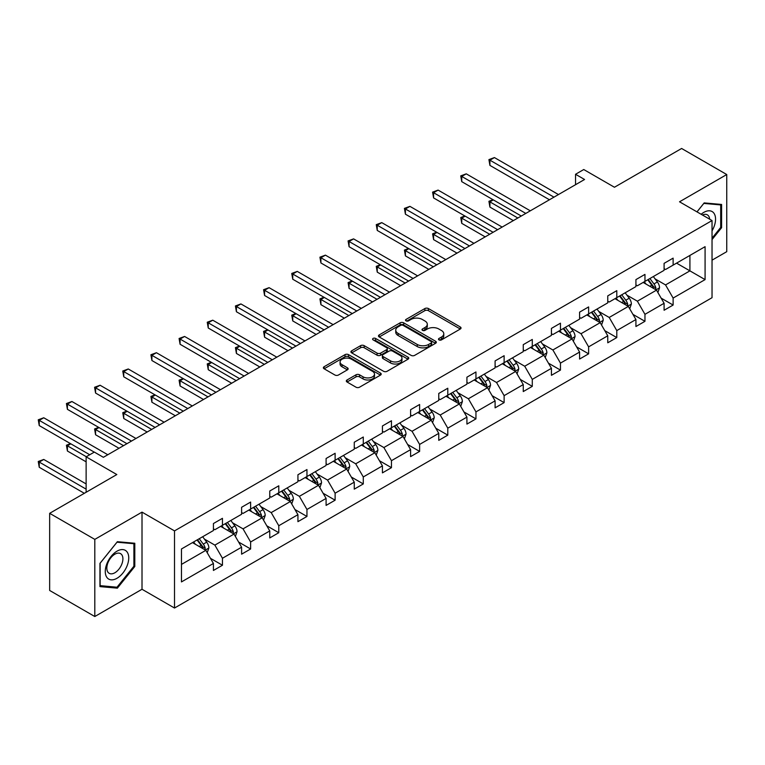<?xml version="1.0" encoding="UTF-8"?>
<svg xmlns="http://www.w3.org/2000/svg" width="765" height="765" viewBox="0 0 765 765"><rect width="100%" height="100%" fill="white"/><g stroke="black" fill="none" stroke-linecap="round" stroke-linejoin="round"><path stroke-width="1.15" d="M438.995 339.889A1.75 1.014 0 0 0 441.472 339.889L460.301 329.026A2.505 1.444 0 0 0 461.037 328.003A2.505 1.444 0 0 0 460.301 326.98L428.4 308.553A2.505 1.444 0 0 0 424.862 308.553L406.024 319.426A1.75 1.014 0 0 0 405.517 320.143A1.75 1.014 0 0 0 406.024 320.86A1.75 1.014 0 0 0 408.51 320.86L410.948 319.454A8.023 4.628 0 0 1 422.29 319.454L424.948 320.994A8.023 4.628 0 0 1 427.3 324.264A8.023 4.628 0 0 1 424.948 327.535L422.51 328.95A1.75 1.014 0 0 0 421.993 329.658A1.75 1.014 0 0 0 422.51 330.375A1.75 1.014 0 0 0 424.996 330.375L427.425 328.969A8.023 4.628 0 0 1 438.775 328.969L441.434 330.509A8.023 4.628 0 0 1 443.776 333.779A8.023 4.628 0 0 1 441.434 337.059L438.995 338.465A1.75 1.014 0 0 0 438.479 339.182A1.75 1.014 0 0 0 438.995 339.889L438.995 338.465M712.033 260.167L726.75 251.675L726.75 174.535L681.615 148.477L614.448 187.253L583.752 169.534L575.538 174.277L575.538 184.7M94.803 616.523L142.013 589.27L142.013 512.129L94.803 539.382L94.803 616.523L49.658 590.465L49.658 513.325L116.825 474.549L86.129 456.829L86.129 492.268M94.803 539.382L49.658 513.325M347.052 379.976A2.505 1.444 0 0 0 346.325 380.999A2.505 1.444 0 0 0 347.052 382.022L356.002 387.195A2.505 1.444 0 0 0 359.55 387.195L380.463 375.118A2.505 1.444 0 0 0 381.2 374.095A2.505 1.444 0 0 0 380.463 373.071L348.563 354.654A2.505 1.444 0 0 0 345.015 354.654L324.102 366.731A2.505 1.444 0 0 0 323.366 367.755A2.505 1.444 0 0 0 324.102 368.778L334.917 375.013A2.505 1.444 0 0 0 338.455 375.013L347.406 369.849A2.505 1.444 0 0 0 348.142 368.826A2.505 1.444 0 0 0 347.406 367.802L342.051 364.704A6.703 3.873 0 0 1 340.081 361.969A6.703 3.873 0 0 1 344.221 358.393A6.703 3.873 0 0 1 351.527 359.234L372.536 371.36A6.703 3.873 0 0 1 374.496 374.095A6.703 3.873 0 0 1 370.356 377.671A6.703 3.873 0 0 1 363.05 376.829L359.55 374.812A2.505 1.444 0 0 0 356.002 374.812L347.052 379.976L347.052 382.022L356.002 376.896L356.002 374.812M86.129 456.829L94.353 452.086L103.38 457.298L584.565 179.488L575.538 174.277M142.013 512.129L174.516 530.891L712.033 220.559L712.033 297.7L174.516 608.032L174.516 530.891M726.75 174.535L679.53 201.797L712.033 220.559M411.121 355.371A2.505 1.444 0 0 0 414.668 355.371L435.581 343.294A2.505 1.444 0 0 0 436.318 342.271A2.505 1.444 0 0 0 435.581 341.247L403.681 322.83A2.505 1.444 0 0 0 400.133 322.83L379.22 334.907A2.505 1.444 0 0 0 378.484 335.931A2.505 1.444 0 0 0 379.22 336.954L411.121 355.371M373.808 340.272A1.75 1.014 0 0 1 375.586 340.521L375.586 338.436L408.022 357.159A2.505 1.444 0 0 1 408.759 358.183A2.505 1.444 0 0 1 408.022 359.206L387.109 371.283A2.505 1.444 0 0 1 383.561 371.283L351.661 352.866L351.661 350.819A2.505 1.444 0 0 0 350.925 351.843A2.505 1.444 0 0 0 351.661 352.866M351.661 350.819L360.611 345.646A2.505 1.444 0 0 1 364.159 345.646L377.097 353.114A2.505 1.444 0 0 0 380.645 353.114L386.574 349.691A2.505 1.444 0 0 0 387.31 348.668A2.505 1.444 0 0 0 386.574 347.645L373.11 339.87A1.75 1.014 0 0 1 372.593 339.153A1.75 1.014 0 0 1 373.674 338.216A1.75 1.014 0 0 1 375.586 338.436M181.468 548.974L213.425 530.528L213.425 523.537L222.452 518.326L222.452 525.316L241.597 514.262L241.597 507.281L250.624 502.07L250.624 509.05L269.758 498.005L269.758 491.015L278.785 485.804L278.785 492.794L297.929 481.74L297.929 474.759L306.956 469.547L306.956 476.528L326.091 465.474L326.091 458.493L335.118 453.282L335.118 460.262L354.262 449.218L354.262 442.227L363.289 437.016L363.289 444.006L382.424 432.952L382.424 425.971L391.46 420.76L391.46 427.74L410.595 416.696L410.595 409.705L419.622 404.494L419.622 411.484L438.766 400.43L438.766 393.449L447.793 388.238L447.793 395.218L466.927 384.164L466.927 377.183L475.954 371.972L475.954 378.952L495.098 367.908L495.098 360.917L504.125 355.706L504.125 362.696L523.26 351.642L523.26 344.661L532.287 339.45L532.287 346.43L551.431 335.386L551.431 328.395L560.458 323.184L560.458 330.174L579.593 319.12L579.593 312.139L588.62 306.928L588.62 313.908L607.764 302.854L607.764 295.873L616.791 290.662L616.791 297.642L635.925 286.598L635.925 279.608L644.962 274.396L644.962 281.386L664.096 270.332L664.096 263.351L673.124 258.14L673.124 265.12L705.081 246.674L705.081 279.608L673.124 298.063L673.124 305.044L664.096 310.255L664.096 303.275L644.962 314.329L644.962 321.31L635.925 326.521L635.925 319.541L616.791 330.585L616.791 337.575L607.764 342.787L607.764 335.797L588.62 346.851L588.62 353.832L579.593 359.043L579.593 352.063L560.458 363.107L560.458 370.097L551.431 375.309L551.431 368.319L532.287 379.373L532.287 386.354L523.26 391.565L523.26 384.585L504.125 395.639L504.125 402.62L495.098 407.831L495.098 400.85L475.954 411.895L475.954 418.885L466.927 424.097L466.927 417.107L447.793 428.161L447.793 435.142L438.766 440.353L438.766 433.373L419.622 444.417L419.622 451.407L410.595 456.619L410.595 449.629L391.46 460.683L391.46 467.664L382.424 472.875L382.424 465.895L363.289 476.949L363.289 483.929L354.262 489.141L354.262 482.16L335.118 493.205L335.118 500.195L326.091 505.407L326.091 498.417L306.956 509.471L306.956 516.452L297.929 521.663L297.929 514.682L278.785 525.727L278.785 532.717L269.758 537.929L269.758 530.939L250.624 541.993L250.624 548.974L241.597 554.185L241.597 547.205L222.452 558.259L222.452 565.239L213.425 570.451L213.425 563.47L181.468 581.916L181.468 548.974M220.645 526.358L234.014 534.066L214.869 545.12L204.418 539.086M214.869 545.12L222.452 558.259M234.014 534.066L241.597 547.205M213.425 528.854L214.869 529.696L222.452 525.316M248.816 510.092L262.175 517.809L243.041 528.854L232.589 522.82M243.041 528.854L250.624 541.993M262.175 517.809L269.758 530.939M241.597 512.598L243.041 513.43L250.624 509.05M276.978 493.836L290.346 501.544L271.202 512.598L260.75 506.564M271.202 512.598L278.785 525.727M290.346 501.544L297.929 514.682M269.758 496.332L271.202 497.164L278.785 492.794M305.149 477.57L318.508 485.287L299.373 496.332L288.921 490.298M299.373 496.332L306.956 509.471M318.508 485.287L326.091 498.417M297.929 480.076L299.373 480.908L306.956 476.528M333.32 461.305L346.679 469.022L327.535 480.076L317.093 474.042M327.535 480.076L335.118 493.205M346.679 469.022L354.262 482.16M326.091 463.81L327.535 464.642L335.118 460.262M361.482 445.048L374.84 452.756L355.706 463.81L345.254 457.776M355.706 463.81L363.289 476.949M374.84 452.756L382.424 465.895M354.262 447.544L355.706 448.386L363.289 444.006M389.653 428.782L403.012 436.499L383.877 447.544L373.425 441.51M383.877 447.544L391.46 460.683M403.012 436.499L410.595 449.629M382.424 431.288L383.877 432.12L391.46 427.74M417.814 412.526L431.183 420.234L412.039 431.288L401.587 425.254M412.039 431.288L419.622 444.417M431.183 420.234L438.766 433.373M410.595 415.022L412.039 415.854L419.622 411.484M445.985 396.26L459.344 403.977L440.21 415.022L429.758 408.988M440.21 415.022L447.793 428.161M459.344 403.977L466.927 417.107M438.766 398.766L440.21 399.598L447.793 395.218M474.147 379.995L487.515 387.712L468.371 398.766L457.919 392.732M468.371 398.766L475.954 411.895M487.515 387.712L495.098 400.85M466.927 382.5L468.371 383.332L475.954 378.952M502.318 363.738L515.677 371.446L496.542 382.5L486.091 376.466M496.542 382.5L504.125 395.639M515.677 371.446L523.26 384.585M495.098 366.234L496.542 367.076L504.125 362.696M530.48 347.473L543.848 355.19L524.704 366.234L514.252 360.2M524.704 366.234L532.287 379.373M543.848 355.19L551.431 368.319M523.26 349.978L524.704 350.81L532.287 346.43M558.651 331.216L572.01 338.924L552.875 349.978L542.423 343.944M552.875 349.978L560.458 363.107M572.01 338.924L579.593 352.063M551.431 333.712L552.875 334.544L560.458 330.174M586.822 314.951L600.181 322.667L581.037 333.712L570.594 327.678M581.037 333.712L588.62 346.851M600.181 322.667L607.764 335.797M579.593 317.456L581.037 318.288L588.62 313.908M614.984 298.685L628.342 306.402L609.208 317.456L598.756 311.422M609.208 317.456L616.791 330.585M628.342 306.402L635.925 319.541M607.764 301.19L609.208 302.022L616.791 297.642M643.155 282.428L656.513 290.136L637.379 301.19L626.927 295.156M637.379 301.19L644.962 314.329M656.513 290.136L664.096 303.275M635.925 284.924L637.379 285.766L644.962 281.386M676.556 263.141L689.915 270.858L665.54 284.924L655.089 278.89M665.54 284.924L673.124 298.063M705.081 279.608L689.915 270.858L689.915 255.424L705.081 246.674M142.013 589.27L174.516 608.032M664.096 268.668L665.54 269.5L673.124 265.12M181.468 564.407L205.842 550.331L192.484 542.615M205.842 550.331L213.425 563.47M661.113 298.111L673.124 305.044M632.951 314.377L644.962 321.31M604.78 330.643L616.791 337.575M576.619 346.899L588.62 353.832M548.448 363.165L560.458 370.097M520.286 379.421L532.287 386.354M492.115 395.687L504.125 402.62M463.953 411.953L475.954 418.885M435.782 428.209L447.793 435.142M407.611 444.475L419.622 451.407M379.45 460.731L391.46 467.664M351.278 476.997L363.289 483.929M323.117 493.262L335.118 500.195M294.946 509.519L306.956 516.452M266.784 525.785L278.785 532.717M238.613 542.041L250.624 548.974M210.452 558.307L222.452 565.239M712.033 239.598L721.605 227.693L721.605 204.456L704.183 202.907L696.982 211.867M134.793 566.482L134.793 543.255L117.37 541.697L99.947 563.375L99.947 586.602L117.37 588.161L134.793 566.482L133.894 565.966M439.693 340.138L441.434 339.144A8.023 4.628 0 0 0 443.776 335.864L443.776 333.779M427.3 324.264L427.3 326.349A8.023 4.628 0 0 1 424.948 329.619L423.208 330.623M460.301 326.98L460.301 329.026L428.4 310.647A2.505 1.444 0 0 0 424.862 310.647L406.731 321.109M435.543 343.313L403.681 324.915A2.505 1.444 0 0 0 400.133 324.915L379.258 336.973M431.154 342.988A1.75 1.014 0 0 0 431.661 342.271A1.75 1.014 0 0 0 431.154 341.553L403.145 325.393A1.75 1.014 0 0 0 400.669 325.393L398.096 326.875A8.023 4.628 0 0 0 395.744 330.145A8.023 4.628 0 0 0 398.096 333.425L417.241 344.47A8.023 4.628 0 0 0 428.582 344.47L431.154 342.988L431.154 345.072A1.75 1.014 0 0 0 431.661 344.355L431.661 342.271M395.744 330.145L395.744 332.23A8.023 4.628 0 0 0 398.096 335.51L398.096 333.425M431.154 345.072L428.582 346.555A8.023 4.628 0 0 1 417.241 346.555L398.096 335.51M351.699 352.885L360.611 347.731L360.611 345.646M387.31 348.668L387.31 350.753A2.505 1.444 0 0 1 386.574 351.776L380.645 355.209A2.505 1.444 0 0 1 377.097 355.209L364.159 347.731A2.505 1.444 0 0 0 360.611 347.731M375.586 340.521L407.994 359.225M390.523 360.87A6.703 3.873 0 0 0 397.829 361.711A6.703 3.873 0 0 0 401.969 358.135A6.703 3.873 0 0 0 399.999 355.4L392.608 351.125A2.505 1.444 0 0 0 389.06 351.125L383.122 354.549A2.505 1.444 0 0 0 382.385 355.572A2.505 1.444 0 0 0 383.122 356.595L390.523 360.87L390.523 362.954A6.703 3.873 0 0 0 397.829 363.796A6.703 3.873 0 0 0 401.969 360.219L401.969 358.135M382.385 355.572L382.385 357.657A2.505 1.444 0 0 0 383.122 358.68L383.122 356.595M390.523 362.954L383.122 358.68M374.496 374.095L374.496 376.179A6.703 3.873 0 0 1 370.356 379.756A6.703 3.873 0 0 1 363.05 378.914L359.55 376.896A2.505 1.444 0 0 0 356.002 376.896M340.081 361.969L340.081 364.054A6.703 3.873 0 0 0 342.051 366.789L342.051 364.704M347.377 369.868L342.051 366.789M380.463 373.071L380.463 375.118L348.563 356.739A2.505 1.444 0 0 0 345.015 356.739L324.14 368.797L324.102 366.731M720.697 227.167L721.605 227.693M115.525 587.099L117.37 588.161M657.881 292.517L659.545 287.726A6.77 3.911 -120 0 0 657.384 281.96L653.329 276.548M646.062 284.102L644.302 281.759M493.349 199.894L489.916 201.874L489.916 207.086L513.334 220.607M655.519 289.562L655.892 288.013A6.77 3.911 -120 0 0 653.96 283.939L649.906 278.527M648.204 279.512L652.669 285.46A3.443 1.989 60 0 1 653.291 286.512L655.892 288.013M647.735 279.78L651.79 285.192A6.77 3.911 60 0 1 653.473 288.386M489.916 207.086L488.921 201.3L517.848 218.006M488.921 201.3L492.947 199.665M553.956 197.15L489.916 160.181L494.429 157.571L558.469 194.549M549.442 199.761L489.916 165.393L489.916 160.181L488.921 159.608L494.429 157.571M489.916 165.393L488.921 159.608M629.719 308.783L631.383 303.982A6.77 3.911 -120 0 0 629.222 298.226L625.168 292.813M617.9 300.368L616.141 298.025M465.177 216.16L461.744 218.14L461.744 223.351L485.163 236.873M627.348 305.828L627.73 304.269A6.77 3.911 -120 0 0 625.789 300.205L621.735 294.793M620.042 295.768L624.498 301.726A3.443 1.989 60 0 1 625.129 302.768L627.73 304.269M619.564 296.045L623.618 301.448A6.77 3.911 60 0 1 625.311 304.652M461.744 223.351L460.75 217.566L489.677 234.262M460.75 217.566L464.776 215.931M601.548 325.039L603.212 320.248A6.77 3.911 -120 0 0 601.051 314.482L596.996 309.07M589.729 316.634L587.969 314.281M437.006 232.417L433.583 234.406L433.583 239.617L457.001 253.129M599.177 322.084L599.559 320.535A6.77 3.911 -120 0 0 597.618 316.461L593.573 311.049M591.871 312.034L596.337 317.991A3.443 1.989 60 0 1 596.958 319.034L599.559 320.535M591.402 312.302L595.457 317.714A6.77 3.911 60 0 1 597.14 320.908M433.583 239.617L432.588 233.832L461.515 250.528M432.588 233.832L436.614 232.187M525.794 213.416L461.744 176.438L466.258 173.837L530.308 210.815M521.281 216.026L461.744 181.649L461.744 176.438L460.75 175.864L466.258 173.837M461.744 181.649L460.75 175.864M497.623 229.682L433.583 192.704L438.096 190.093L502.136 227.071M493.109 232.283L433.583 197.915L433.583 192.704L432.588 192.13L438.096 190.093M433.583 197.915L432.588 192.13M712.033 230.858A16.601 9.582 120 0 0 713.984 226.832A16.601 9.582 120 0 0 713.248 212.412A16.601 9.582 120 0 0 701.151 214.277M709.681 219.201A11.36 6.56 120 0 0 707.367 214.85A11.36 6.56 120 0 0 702.442 215.022M697.011 211.886L703.819 203.413L720.697 204.924L720.697 227.435L712.033 238.211M719.578 204.274L720.697 204.924M127.172 565.622A16.601 9.582 120 0 0 122.878 549.595A16.601 9.582 120 0 0 106.842 563.815A16.601 9.582 120 0 0 111.145 579.841A16.601 9.582 120 0 0 127.172 565.622M121.826 564.101A11.36 6.56 120 0 0 120.554 553.64A11.36 6.56 120 0 0 107.913 562.858A11.36 6.56 120 0 0 109.194 573.329A11.36 6.56 120 0 0 121.826 564.101M100.129 585.722L100.129 563.212L117.007 542.213L133.894 543.714L133.894 566.224L117.007 587.224L99.947 585.617M132.775 543.073L133.894 543.714M573.387 341.305L575.041 336.504A6.77 3.911 -120 0 0 572.889 330.748L568.835 325.335M561.558 332.89L559.808 330.547M408.845 248.682L405.412 250.662L405.412 255.873L428.83 269.395M571.015 338.35L571.388 336.791A6.77 3.911 -120 0 0 569.456 332.727L565.402 327.315M563.709 328.29L568.165 334.248A3.443 1.989 60 0 1 568.797 335.3L571.388 336.791M563.231 328.568L567.286 333.98A6.77 3.911 60 0 1 568.978 337.174M405.412 255.873L404.417 250.088L433.344 266.794M404.417 250.088L408.443 248.453M469.452 245.938L405.412 208.969L409.925 206.359L473.965 243.337M464.938 248.549L405.412 214.181L405.412 208.969L404.417 208.396L409.925 206.359M405.412 214.181L404.417 208.396M545.216 357.561L546.879 352.77A6.77 3.911 -120 0 0 544.718 347.004L540.664 341.592M533.396 349.156L531.637 346.813M380.674 264.948L377.25 266.928L377.25 272.139L400.659 285.661M542.844 354.616L543.227 353.057A6.77 3.911 -120 0 0 541.285 348.983L537.231 343.581M535.538 344.556L540.004 350.513A3.443 1.989 60 0 1 540.625 351.556L543.227 353.057M535.07 344.824L539.124 350.236A6.77 3.911 60 0 1 540.807 353.43M377.25 272.139L376.256 266.354L405.173 283.05M376.256 266.354L380.282 264.719M441.29 262.204L377.25 225.226L381.764 222.625L445.804 259.593M436.777 264.805L377.25 230.437L377.25 225.226L376.256 224.652L381.764 222.625M377.25 230.437L376.256 224.652M517.054 373.827L518.708 369.036A6.77 3.911 -120 0 0 516.557 363.27L512.502 357.857M505.225 365.421L503.475 363.069M352.512 281.204L349.079 283.184L349.079 288.395L372.498 301.917M514.682 370.872L515.055 369.323A6.77 3.911 -120 0 0 513.124 365.249L509.069 359.837M507.377 360.822L511.833 366.77A3.443 1.989 60 0 1 512.464 367.822L515.055 369.323M506.899 361.09L510.953 366.502A6.77 3.911 60 0 1 512.646 369.696M349.079 288.395L348.085 282.61L377.011 299.316M348.085 282.61L352.11 280.975M413.119 278.46L349.079 241.491L353.593 238.881L417.633 275.859M408.606 281.071L349.079 246.703L349.079 241.491L348.085 240.918L353.593 238.881M349.079 246.703L348.085 240.918M488.883 390.093L490.547 385.292A6.77 3.911 -120 0 0 488.386 379.536L484.331 374.123M477.064 381.678L475.304 379.335M324.341 297.47L320.908 299.45L320.908 304.661L344.327 318.183M486.511 387.138L486.894 385.579A6.77 3.911 -120 0 0 484.953 381.515L480.898 376.103M479.206 377.078L483.671 383.036A3.443 1.989 60 0 1 484.293 384.078L486.894 385.579M478.737 377.355L482.792 382.768A6.77 3.911 60 0 1 484.475 385.962M320.908 304.661L319.923 298.876L348.84 315.572M319.923 298.876L323.949 297.241M384.958 294.726L320.908 257.748L325.421 255.147L389.471 292.125M380.444 297.336L320.908 262.959L320.908 257.748L319.923 257.174L325.421 255.147M320.908 262.959L319.923 257.174M460.721 406.349L462.376 401.558A6.77 3.911 -120 0 0 460.214 395.792L456.16 390.38M448.892 397.943L447.133 395.591M296.179 313.726L292.746 315.716L292.746 320.927L316.165 334.439M458.35 403.394L458.723 401.845A6.77 3.911 -120 0 0 456.791 397.771L452.737 392.359M451.034 393.344L455.5 399.301A3.443 1.989 60 0 1 456.131 400.344L458.723 401.845M450.566 393.612L454.62 399.024A6.77 3.911 60 0 1 456.303 402.218M292.746 320.927L291.752 315.142L320.678 331.838M291.752 315.142L295.778 313.497M356.786 310.992L292.746 274.013L297.26 271.403L361.3 308.381M352.273 313.593L292.746 279.225L292.746 274.013L291.752 273.44L297.26 271.403M292.746 279.225L291.752 273.44M432.55 422.615L434.214 417.814A6.77 3.911 -120 0 0 432.053 412.058L427.998 406.645M420.731 414.2L418.971 411.857M268.008 329.992L264.575 331.972L264.575 337.183L287.994 350.705M430.179 419.66L430.561 418.111A6.77 3.911 -120 0 0 428.62 414.037L424.565 408.625M422.873 409.6L427.329 415.558A3.443 1.989 60 0 1 427.96 416.609L430.561 418.111M422.404 409.877L426.459 415.29A6.77 3.911 60 0 1 428.142 418.484M264.575 337.183L263.581 331.398L292.507 348.104M263.581 331.398L267.616 329.763M328.625 327.248L264.575 290.279L269.089 287.669L333.138 324.647M324.111 329.858L264.575 295.491L264.575 290.279L263.581 289.705L269.089 287.669M264.575 295.491L263.581 289.705M404.379 438.871L406.043 434.08A6.77 3.911 -120 0 0 403.882 428.314L399.827 422.902M392.56 430.466L390.8 428.123M239.847 346.258L236.414 348.238L236.414 353.449L259.832 366.971M402.007 435.926L402.39 434.367A6.77 3.911 -120 0 0 400.458 430.293L396.404 424.891M394.702 425.866L399.167 431.823A3.443 1.989 60 0 1 399.789 432.866L402.39 434.367M394.233 426.134L398.288 431.546A6.77 3.911 60 0 1 399.971 434.74M236.414 353.449L235.419 347.664L264.346 364.36M235.419 347.664L239.445 346.029M376.217 455.137L377.881 450.346A6.77 3.911 -120 0 0 375.72 444.58L371.666 439.167M364.398 446.731L362.639 444.379M211.676 362.514L208.243 364.494L208.243 369.705L231.661 383.227M373.846 452.182L374.228 450.633A6.77 3.911 -120 0 0 372.287 446.559L368.233 441.147M366.54 442.132L370.996 448.08A3.443 1.989 60 0 1 371.627 449.132L374.228 450.633M366.062 442.399L370.117 447.812A6.77 3.911 60 0 1 371.809 451.006M208.243 369.705L207.248 363.92L236.175 380.626M207.248 363.92L211.274 362.285M348.046 471.403L349.71 466.602A6.77 3.911 -120 0 0 347.549 460.846L343.495 455.433M336.227 462.988L334.468 460.645M183.504 378.78L180.081 380.76L180.081 385.971L203.5 399.493M345.675 468.448L346.057 466.889A6.77 3.911 -120 0 0 344.116 462.825L340.062 457.413M338.369 458.388L342.835 464.345A3.443 1.989 60 0 1 343.456 465.388L346.057 466.889M337.901 458.665L341.955 464.078A6.77 3.911 60 0 1 343.638 467.272M180.081 385.971L179.087 380.186L208.013 396.882M179.087 380.186L183.112 378.551M319.885 487.659L321.539 482.868A6.77 3.911 -120 0 0 319.387 477.102L315.333 471.689M308.056 479.253L306.306 476.901M155.343 395.036L151.91 397.025L151.91 402.237L175.328 415.758M317.513 484.704L317.886 483.155A6.77 3.911 -120 0 0 315.955 479.081L311.9 473.669M310.207 474.654L314.664 480.611A3.443 1.989 60 0 1 315.295 481.654L317.886 483.155M309.729 474.922L313.784 480.334A6.77 3.911 60 0 1 315.476 483.528M151.91 402.237L150.915 396.452L179.842 413.148M150.915 396.452L154.941 394.807M291.714 503.925L293.377 499.124A6.77 3.911 -120 0 0 291.216 493.368L287.162 487.955M279.894 495.51L278.135 493.167M127.172 411.302L123.748 413.282L123.748 418.493L147.157 432.015M289.342 500.97L289.725 499.421A6.77 3.911 -120 0 0 287.783 495.347L283.729 489.935M282.036 490.91L286.502 496.868A3.443 1.989 60 0 1 287.124 497.919L289.725 499.421M281.568 491.187L285.622 496.6A6.77 3.911 60 0 1 287.305 499.794M123.748 418.493L122.754 412.708L151.671 429.414M122.754 412.708L126.78 411.073M263.552 520.181L265.206 515.39A6.77 3.911 -120 0 0 263.055 509.624L259 504.212M251.723 511.775L249.964 509.433M99.01 427.568L95.577 429.548L95.577 434.759L118.996 448.28M261.181 517.236L261.553 515.677A6.77 3.911 -120 0 0 259.622 511.613L255.567 506.201M253.875 507.176L258.331 513.133A3.443 1.989 60 0 1 258.962 514.176L261.553 515.677M253.397 507.444L257.451 512.856A6.77 3.911 60 0 1 259.134 516.05M95.577 434.759L94.583 428.974L123.509 445.67M94.583 428.974L98.609 427.339M300.454 343.514L236.414 306.536L240.927 303.935L304.967 340.903M295.94 346.115L236.414 311.747L236.414 306.536L235.419 305.962L240.927 303.935M236.414 311.747L235.419 305.962M272.292 359.77L208.243 322.801L212.756 320.191L276.806 357.169M267.769 362.38L208.243 328.013L208.243 322.801L207.248 322.228L212.756 320.191M208.243 328.013L207.248 322.228M244.121 376.036L180.081 339.058L184.595 336.457L248.635 373.435M239.608 378.646L180.081 344.269L180.081 339.058L179.087 338.484L184.595 336.457M180.081 344.269L179.087 338.484M215.95 392.302L151.91 355.323L156.423 352.713L220.463 389.691M211.436 394.903L151.91 360.535L151.91 355.323L150.915 354.75L156.423 352.713M151.91 360.535L150.915 354.75M187.788 408.558L123.748 371.589L128.262 368.979L192.302 405.957M183.275 411.168L123.748 376.801L123.748 371.589L122.754 371.015L128.262 368.979M123.748 376.801L122.754 371.015M159.617 424.824L95.577 387.845L100.091 385.244L164.131 422.213M155.104 427.425L95.577 393.057L95.577 387.845L94.583 387.272L100.091 385.244M95.577 393.057L94.583 387.272M235.381 536.447L237.045 531.656A6.77 3.911 -120 0 0 234.884 525.89L230.829 520.477M223.562 528.041L221.802 525.689M70.839 443.824L67.406 445.804L67.406 451.015L86.129 461.831M233.009 533.492L233.392 531.943A6.77 3.911 -120 0 0 231.451 527.869L227.396 522.457M225.704 523.442L230.169 529.39A3.443 1.989 60 0 1 230.791 530.441L233.392 531.943M225.235 523.709L229.29 529.122A6.77 3.911 60 0 1 230.973 532.316M67.406 451.015L66.421 445.23L86.311 456.724M66.421 445.23L70.447 443.595M131.456 441.08L67.406 404.111L71.92 401.501L135.969 438.479M126.942 443.69L67.406 409.323L67.406 404.111L66.421 403.538L71.92 401.501M67.406 409.323L66.421 403.538M207.219 552.712L208.874 547.912A6.77 3.911 -120 0 0 206.713 542.156L202.658 536.743M195.391 544.298L193.631 541.955M86.129 483.929L43.758 459.459L39.245 462.07L39.245 467.281L84.332 493.31M204.848 549.758L205.221 548.199A6.77 3.911 -120 0 0 203.289 544.135L199.235 538.723M197.533 539.698L201.998 545.655A3.443 1.989 60 0 1 202.62 546.698L205.221 548.199M197.064 539.975L201.119 545.388A6.77 3.911 60 0 1 202.802 548.582M39.245 467.281L38.25 461.496L86.129 489.141M38.25 461.496L43.758 459.459M94.258 452.134L39.245 420.368L43.758 417.767L107.798 454.745M89.744 454.745L39.245 425.579L39.245 420.368L38.25 419.794L43.758 417.767M39.245 425.579L38.25 419.794M441.434 339.144L441.434 337.059M422.51 330.375L422.51 328.95M424.948 329.619L424.948 327.535M406.024 320.86L406.024 319.426M424.862 310.647L424.862 308.553M428.4 310.647L428.4 308.553M379.22 336.954L379.22 334.907M400.133 324.915L400.133 322.83M403.681 324.915L403.681 322.83M435.581 343.294L435.581 341.247M417.241 346.555L417.241 344.47M428.582 346.555L428.582 344.47M364.159 347.731L364.159 345.646M377.097 355.209L377.097 353.114M380.645 355.209L380.645 353.114M386.574 351.776L386.574 349.691M408.022 359.206L408.022 357.159M359.55 376.896L359.55 374.812M363.05 378.914L363.05 376.829M347.406 369.849L347.406 367.802M345.015 356.739L345.015 354.654M348.563 356.739L348.563 354.654M656.026 289.858L659.497 287.85M653.96 283.939L657.384 281.96M649.868 286.301L651.79 285.192M627.855 306.124L631.335 304.116M625.789 300.205L629.222 298.226M621.696 302.567L623.618 301.448M599.693 322.381L603.164 320.372M597.618 316.461L601.051 314.482M593.535 318.823L595.457 317.714M571.522 338.646L575.003 336.638M569.456 332.727L572.889 330.748M565.364 335.089L567.286 333.98M543.36 354.903L546.832 352.904M541.285 348.983L544.718 347.004M537.202 351.345L539.124 350.236M515.189 371.168L518.67 369.16M513.124 365.249L516.557 363.27M509.031 367.611L510.953 366.502M487.028 387.434L490.499 385.426M484.953 381.515L488.386 379.536M480.86 383.877L482.792 382.768M458.857 403.691L462.337 401.682M456.791 397.771L460.214 395.792M452.698 400.133L454.62 399.024M430.695 419.956L434.166 417.948M428.62 414.037L432.053 412.058M424.527 416.399L426.459 415.29M402.524 436.213L405.995 434.214M400.458 430.293L403.882 428.314M396.366 432.655L398.288 431.546M374.353 452.478L377.834 450.47M372.287 446.559L375.72 444.58M368.195 448.921L370.117 447.812M346.191 468.744L349.662 466.736M344.116 462.825L347.549 460.846M340.033 465.187L341.955 464.078M318.02 485L321.501 482.992M315.955 479.081L319.387 477.102M311.862 481.443L313.784 480.334M289.858 501.266L293.33 499.258M287.783 495.347L291.216 493.368M283.691 497.709L285.622 496.6M261.687 517.523L265.168 515.524M259.622 511.613L263.055 509.624M255.529 513.965L257.451 512.856M233.526 533.788L236.997 531.78M231.451 527.869L234.884 525.89M227.358 530.231L229.29 529.122M205.355 550.054L208.835 548.046M203.289 544.135L206.713 542.156M199.196 546.497L201.119 545.388"/></g></svg>

